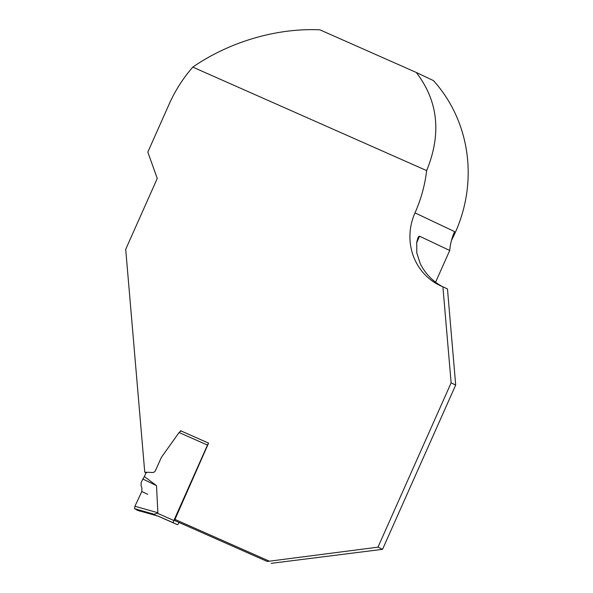 <?xml version="1.0" encoding="UTF-8"?>
<svg xmlns="http://www.w3.org/2000/svg" width="593" height="593" viewBox="0 0 593 593"><rect width="100%" height="100%" fill="white"/><g stroke="black" fill="none" stroke-linecap="round" stroke-linejoin="round"><path stroke-width="0.89" d="M178.967 522.552L178.827 522.87A2.253 0.675 -66.1 0 1 177.307 524.642A2.253 0.675 -66.1 0 1 177.3 524.642L157.516 515.873M208.328 443.675A2.253 0.675 113.9 0 0 207.468 445.076L173.875 520.528A2.253 0.675 113.9 0 0 173.571 522.878L158.242 516.169M144.358 476.55L141.208 482.25L141.052 485.667L141.942 488.106L141.794 491.523L134.922 506.252L157.879 512.76L156.508 485.637L144.358 476.55L145.656 473.644A2.253 2.15 -64.7 0 1 147.813 472.28L152.297 472.517A3.38 3.224 -64.7 0 0 155.529 470.471L160.859 458.5A11.267 10.756 115.3 0 1 162.03 456.454L179.079 432.512L181.021 430.933L208.573 443.119L180.606 430.733L180.235 431.244M157.879 512.76L157.323 513.204L173.875 520.528M173.571 522.878L157.404 515.821M158.012 516.11L138.725 510.669M134.922 506.252L134.559 508.698L135.767 509.268A69.974 20.918 113.9 0 0 138.132 510.506L157.59 515.895M154.136 514.279L157.323 513.204M156.508 485.637L142.728 478.981M154.603 514.494L135.767 509.268M147.234 472.325L144.751 472.198L125.709 249.319L157.264 178.449L147.813 152.09L169.175 104.101A140.845 134.403 -64.7 0 1 192.799 67.113L426.663 170.599A140.845 134.403 -64.7 0 1 414.996 212.872A56.335 53.763 -64.7 0 0 440.05 285.544A56.335 53.763 -64.7 0 0 442.904 286.79L451.125 382.87L377.971 547.161L267.221 561.475L174.512 520.454L208.573 443.112L180.606 430.733M269.074 561.052L174.661 519.283M267.221 561.475L174.512 520.454M271.179 563.35L382.544 549.326L455.691 385.027L447.47 288.954L442.904 286.79M442.363 286.567A56.335 53.763 115.3 0 1 420.267 263.677L416.775 252.877L416.746 242.166L417.961 237.786L418.873 236.37L419.57 236.207L416.657 242.752M146.197 472.88L144.751 472.198M192.799 67.113C229.447 41.755 276.975 27.819 319.916 29.828L416.256 72.457C438.212 101.055 441.681 133.773 426.663 170.599M451.495 240.321A140.845 134.403 -64.7 0 0 433.461 80.604L416.256 72.457M377.971 547.161L382.544 549.326M451.125 382.87L455.691 385.027M414.996 212.872L454.579 231.611A56.335 53.763 -64.7 0 0 449.716 250.476L419.57 236.207M449.716 250.476L435.581 282.224M140.66 510.625L140.244 511.07M139.896 511.21L134.559 508.698L134.922 506.252L141.794 491.523L147.746 494.347M207.468 445.076L179.079 432.512M154.284 514.294L134.559 508.698"/></g></svg>
